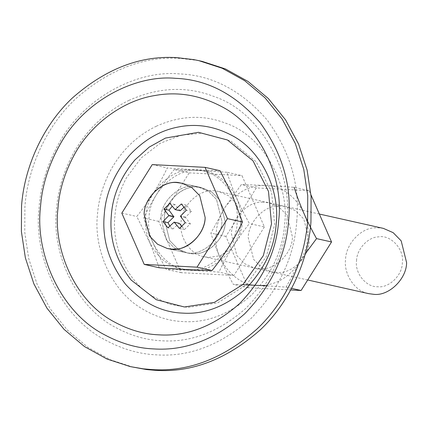 <?xml version="1.0" encoding="UTF-8"?>
<svg xmlns="http://www.w3.org/2000/svg" width="428" height="428" viewBox="0 0 428 428"><rect width="100%" height="100%" fill="white"/><g stroke="black" fill="none" stroke-linecap="round" stroke-linejoin="round"><path stroke-width="0.32" stroke-dasharray="2.14 1.6" d="M150.688 244.425C159.708 260.358 171.949 268.72 187.416 269.522C209.864 272.936 237.23 246.817 237.171 222.036C238.016 213.026 236.347 203.969 232.163 194.858C223.149 178.931 210.908 170.563 195.441 169.761C172.987 166.353 145.622 192.466 145.681 217.253C144.835 226.257 146.504 235.32 150.688 244.425M159.211 267.768L150.635 244.452L136.805 216.477C149.286 200.871 159.435 184.698 167.241 167.953C187.25 169.402 204.851 170.323 220.04 170.713M196.489 186.597C181.274 182.692 160.816 200.341 160.912 218.05L166.332 239.808L174.346 248.005L184.115 252.279L186.362 252.686C201.577 256.591 222.041 238.942 221.939 221.239L216.52 199.48L208.511 191.279L198.742 187.009L196.489 186.597M152.256 164.593L167.241 167.953M121.814 213.123L136.805 216.477M298.359 264.258C286.862 279.115 273.385 286.139 257.918 285.321C235.106 286.369 212.16 257.624 216.188 233.051C216.793 224.037 219.901 215.225 225.508 206.628C237.005 191.771 250.482 184.746 265.949 185.565C288.761 184.516 311.707 213.262 307.679 237.834C307.074 246.854 303.966 255.66 298.359 264.258M290.714 289.949L248.304 287.734L225.898 236.443L256.335 187.919L309.139 190.679L294.154 187.32C274.139 185.87 256.538 184.95 241.349 184.559L225.486 206.601L210.908 233.089C215.996 249.61 223.464 266.708 233.319 284.374L242.762 284.674M267.211 285.877L286.123 287.135L298.407 264.29L305.335 253.686M278.997 205.911L286.032 206.569L295.802 210.844L303.816 219.04L309.235 240.798C309.16 256.212 293.148 273.214 278.446 272.497L271.406 271.839L261.636 267.57L253.627 259.368L248.208 237.61C248.283 222.196 264.295 205.199 278.997 205.911M262.209 202.15L269.244 202.808L279.013 207.082L287.028 215.279L292.447 237.037C292.372 252.45 276.36 269.447 261.658 268.736L254.623 268.078L244.853 263.803L236.839 255.607L231.42 233.849C231.495 218.435 247.507 201.438 262.209 202.15M309.139 190.679L310.979 194.89M256.335 187.919L241.349 184.559M225.898 236.443L210.908 233.089M248.304 287.734L233.319 284.374M291.57 288.354L286.123 287.135M164.272 218.799L169.691 240.557L177.7 248.759L187.469 253.028L190.251 253.504C205.403 257.046 225.39 239.434 225.299 221.988L219.88 200.229L211.865 192.033L201.042 187.544C185.666 182.793 164.181 200.502 164.272 218.799L169.691 240.557L177.7 248.759L187.469 253.028L192.108 253.665L195.917 253.606C210.362 253.462 225.155 236.791 225.299 221.988L219.88 200.229L211.865 192.033L202.096 187.758L197.196 187.111C182.237 185.014 164.245 202.396 164.272 218.799M160.912 218.05L166.332 239.808L174.346 248.005L184.115 252.279L186.892 252.755C202.043 256.297 222.036 238.68 221.939 221.239L216.52 199.48L208.511 191.279L197.688 186.795C182.307 182.039 160.821 199.748 160.912 218.05M202.203 61.397L197.265 60.391L180.472 58.417C144.011 55.977 109.076 69.443 75.66 98.814C44.758 127.812 27.381 170.307 24.899 206.901L24.76 232.329L28.73 258.63L37.236 284.609L50.29 308.893L67.453 330.154L87.852 347.322L110.328 359.766L133.643 367.352M383.402 228.392L380.62 227.915L374.955 227.814C360.51 227.958 345.717 244.629 345.573 259.432C343.518 273.465 354.288 290.97 368.085 293.496L368.776 293.661M242.082 225.754L236.668 203.996L228.654 195.794L218.885 191.525L216.108 191.049C200.957 187.507 180.964 205.119 181.06 222.565C179.006 236.598 189.77 254.104 203.568 256.629L208.896 257.426L220.313 255.677L231.254 248.812L238.958 237.888L242.082 225.754M356.561 260.582C356.668 249.481 367.759 236.978 378.598 236.866C390.641 234.437 404.604 249.305 402.331 262.974C402.352 275.274 388.854 288.312 377.635 286.739C366.186 287.397 354.518 272.968 356.561 260.582M227.001 172.27L200.01 170.553L174.201 169.515C161.714 185.121 151.566 201.294 143.76 218.039C148.848 234.565 156.316 251.659 166.171 269.324L189.583 270.239L218.97 272.085C226.728 255.42 236.871 239.247 249.406 223.56C239.594 205.975 232.126 188.882 227.001 172.27L241.986 175.63L264.397 226.915L249.406 223.56M240.531 222.785C244.409 198.779 222.576 170.328 199.994 170.595C177.443 166.374 148.933 192.637 149.04 218.007C145.156 242.013 166.995 270.459 189.577 270.196C212.128 274.418 240.638 248.154 240.531 222.785M264.397 226.915L233.956 275.445L181.156 272.684L158.745 221.399L189.187 172.869L174.201 169.515M189.187 172.869L241.986 175.63M233.956 275.445L218.97 272.085M181.156 272.684L166.171 269.324M158.745 221.399L143.76 218.039M169.83 226.043L172.96 228.927L179.172 223.277M180.177 210.742L174.929 204.493L172.254 206.216M182.061 226.674L184.425 229.526L190.38 223.844L185.426 217.312L191.386 211.346L186.389 205.092L184.484 206.847M179.048 223.314L174.014 222.186M172.96 228.927L167.926 227.803M174.929 204.493L169.889 203.364M180.065 210.694L175.031 209.565M186.389 205.092L181.354 203.963M191.386 211.346L186.346 210.218M185.474 217.183L180.434 216.054M185.426 217.312L180.391 216.183M185.452 217.44L180.413 216.311M190.38 223.844L185.34 222.715M184.425 229.526L179.386 228.397M129.154 100.264C106.005 111.451 87.644 128.753 74.06 152.175C63.692 171.13 57.855 190.139 56.539 209.201C51.376 251.937 74.804 306.298 115.474 327.388C130.818 335.686 146.183 340.142 161.581 340.768C190.931 342.732 219.056 331.893 245.956 308.251C271.015 282.303 284.636 253.296 286.819 221.233C293.287 173.158 261.358 112.168 214.07 96.546C186.811 85.948 158.504 87.189 129.154 100.264M156.477 126.153C137.26 135.457 122.13 149.886 111.082 169.445C103.057 184.511 98.515 199.587 97.472 214.663C93.588 247.999 110.633 290.28 141.743 308.545C155.294 316.688 168.985 321.027 182.82 321.567C206.671 323.167 229.52 314.355 251.38 295.143C271.743 274.064 282.812 250.492 284.583 224.443C289.836 185.383 263.894 135.82 225.47 123.13C203.321 114.517 180.322 115.528 156.477 126.153M296.759 221.11C300.087 185.276 290.173 151.507 267.019 119.803C241.408 90.431 212.149 75.13 179.225 73.894C137.682 69.994 83.867 97.022 58.695 143.835C47.096 165.048 40.558 186.319 39.087 207.644C33.309 255.463 59.529 316.287 105.037 339.885C122.199 349.168 139.394 354.159 156.621 354.86C189.465 357.059 220.934 344.931 251.033 318.469C279.072 289.44 294.314 256.982 296.759 221.11M152.71 296.363L170.157 304.356L187.78 307.475L217.665 302.896L246.298 284.92L266.462 256.329L274.648 224.566L271.62 192.22L256.212 161.768L230.697 140.962L201.791 133.317L181.221 135.125L160.158 143.321L141.133 157.98L126.544 177.62C119.685 190.481 115.817 203.354 114.923 216.22C111.606 244.677 126.158 280.768 152.71 296.363M184.115 252.279L167.327 248.518L184.115 252.279M198.742 187.009L181.954 183.248L198.742 187.009M286.032 206.569L269.249 202.808M254.623 268.078L271.406 271.839M307.705 279.976L204.258 256.795M319.341 214.032L218.885 191.525"/><path stroke-width="0.64" d="M205.055 167.353L220.04 170.713L232.195 194.831L242.451 221.998C234.694 238.664 224.545 254.842 212.01 270.523C196.821 270.138 179.22 269.217 159.211 267.768L144.225 264.408L197.024 267.168L227.466 218.638L205.055 167.353L152.256 164.593L121.814 213.123L144.225 264.408M179.701 182.836C164.486 178.931 144.027 196.58 144.129 214.289L149.543 236.047L157.558 244.244L167.327 248.518L169.579 248.925C184.794 252.83 205.253 235.181 205.151 217.478L199.737 195.719L191.723 187.518L181.954 183.248L179.701 182.836M227.466 218.638L242.451 221.998M197.024 267.168L212.01 270.523M242.762 284.674L267.211 285.877M305.335 253.686L316.56 238.605C306.742 221.025 299.274 203.926 294.154 187.32M310.979 194.89L331.545 241.964L301.103 290.489L290.714 289.949M301.103 290.489L291.57 288.354M331.545 241.964L316.56 238.605M129.545 155.289C114.089 173.768 105.657 193.633 104.239 214.877C101.96 239.616 109.033 262.712 125.463 284.16C142.38 302.682 161.452 312.333 182.67 313.114C204.584 314.58 225.583 306.485 245.667 288.83C264.381 269.458 274.551 247.801 276.183 223.86C280.105 191.658 262.171 150.683 231.409 135.195C214.423 126.319 197.18 123.505 179.669 126.752C160.987 129.984 144.279 139.496 129.545 155.289M193.911 59.642L177.117 57.668C140.657 55.223 105.716 68.689 72.305 98.06C41.404 127.057 24.021 169.558 21.539 206.152L21.4 231.58L25.375 257.881L33.876 283.855L46.93 308.139L64.093 329.405L84.493 346.573L106.973 359.017L130.283 366.603L143.31 368.834L152.02 369.583C188.481 372.023 223.416 358.557 256.832 329.185C287.734 300.189 305.111 257.693 307.593 221.099L307.732 195.671L303.762 169.37L295.256 143.391L282.202 119.107L265.039 97.846L244.639 80.678L222.164 68.234L198.849 60.648L193.911 59.642M130.283 366.603L146.67 369.583L155.375 370.332C191.835 372.777 226.776 359.311 260.187 329.94C291.088 300.943 308.47 258.442 310.953 221.848L311.092 196.42L307.117 170.119L298.616 144.145L285.562 119.861L268.393 98.595L247.994 81.427L225.519 68.983L202.203 61.397L198.849 60.648M307.705 279.976L368.776 293.661L373.676 294.309C388.635 296.406 406.627 279.024 406.6 262.621L401.18 240.862L393.172 232.661L383.402 228.392L319.341 214.032M205.151 217.478C205.012 232.276 190.219 248.946 175.769 249.091L171.96 249.15L167.327 248.518L157.558 244.244L149.543 236.042L144.129 214.289C144.102 197.886 162.094 180.498 177.048 182.596L181.954 183.248L191.723 187.518L199.737 195.719L205.151 217.478M172.254 206.216L168.974 210.175L173.88 216.836L167.969 222.672L162.929 221.544L167.926 227.803L174.137 222.148L179.284 223.325L182.061 226.674M167.969 222.672L169.83 226.043M184.484 206.847L180.177 210.742L175.143 209.613L169.889 203.364L163.935 209.046L168.889 215.578L162.929 221.544M179.284 223.325L174.25 222.196L179.386 228.397L185.34 222.715L180.391 216.183L186.346 210.218L181.354 203.963L175.143 209.613M173.88 216.836L168.841 215.707M173.929 216.707L168.889 215.578M173.902 216.579L168.862 215.45M168.974 210.175L163.935 209.046M180.3 210.704L175.266 209.581M278.708 220.233C283.748 178.883 260.722 126.265 221.223 106.379C199.411 94.989 177.267 91.373 154.792 95.54C124.27 100.296 91.854 122.863 74.734 154.026C64.794 172.2 59.192 190.423 57.935 208.698C52.981 249.668 75.446 301.783 114.437 322C129.144 329.956 143.878 334.236 158.638 334.83C186.779 336.718 213.743 326.323 239.53 303.655C263.557 278.778 276.616 250.974 278.708 220.233M271.523 223.828L268.484 191.386L253.034 160.848L227.445 139.977L198.453 132.306L165.465 138.073L149.238 147.082L134.906 159.944C120.509 177.155 112.65 195.66 111.334 215.461C109.21 238.503 115.801 260.021 131.102 280.003L156.252 299.723L184.398 306.978L214.375 302.387L243.093 284.358L263.311 255.682L271.523 223.828M103.999 334.503C120.53 343.443 137.088 348.253 153.679 348.922C185.313 351.04 215.621 339.361 244.607 313.879C271.614 285.92 286.295 254.66 288.649 220.104C291.853 185.597 282.303 153.074 260.005 122.536C235.341 94.251 207.157 79.517 175.453 78.324C135.441 74.568 83.61 100.601 59.369 145.686C48.193 166.112 41.901 186.597 40.483 207.141C34.919 253.194 60.171 311.777 103.999 334.503"/></g></svg>
